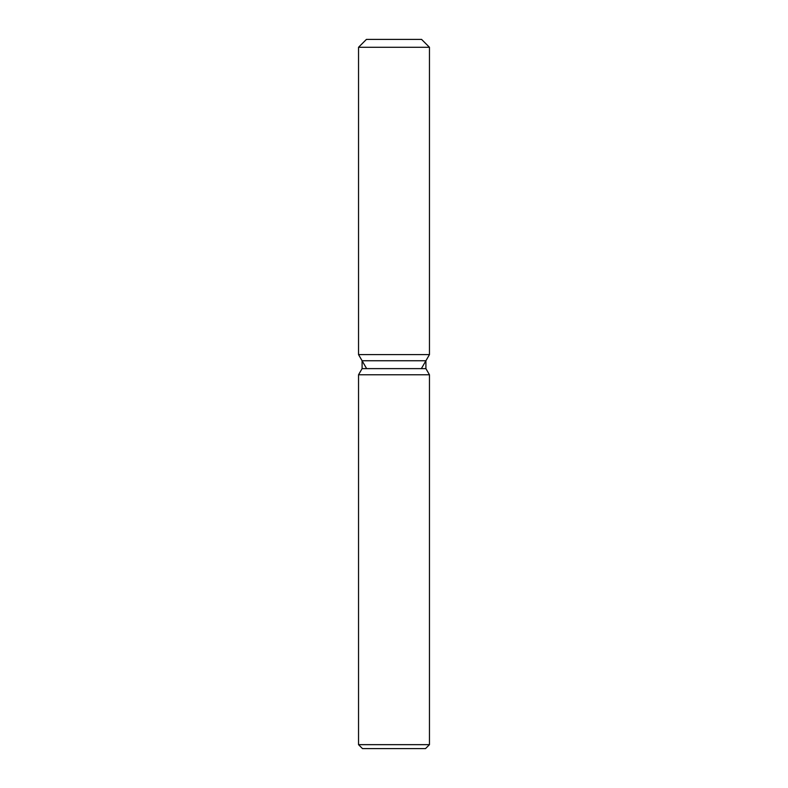 <?xml version="1.0" encoding="UTF-8"?>
<svg xmlns="http://www.w3.org/2000/svg" width="788" height="788" viewBox="0 0 788 788"><rect width="100%" height="100%" fill="white"/><g stroke="black" fill="none" stroke-linecap="round" stroke-linejoin="round"><path stroke-width="1.18" d="M421.58 39.4L366.42 39.4L421.58 39.4L429.46 47.28L429.46 354.6L394 354.6L429.46 354.6L425.914 360.746L425.914 368.626L429.46 374.773L429.46 744.66L358.54 744.66L362.48 748.6L425.52 748.6L429.46 744.66M425.914 368.626L362.086 368.626L362.086 360.746L425.914 360.746M362.086 368.626L358.54 374.773L429.46 374.773M366.42 39.4L358.54 47.28L358.54 354.6L394 354.6L358.54 354.6L362.086 360.746M358.54 47.28L429.46 47.28M358.54 374.773L358.54 744.66M421.58 368.252L429.46 354.6M366.42 368.252L358.54 354.6"/></g></svg>
